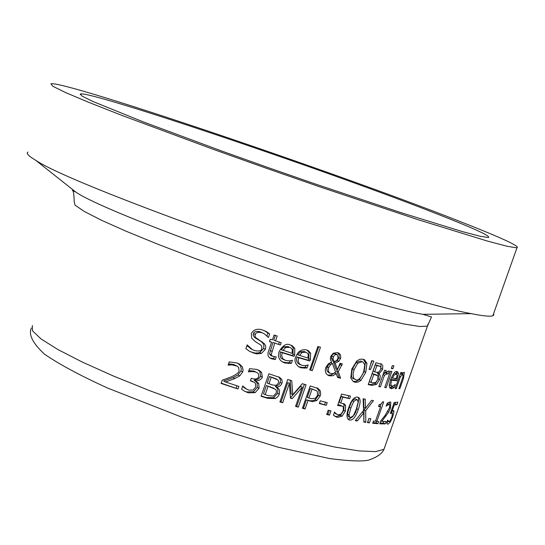 <?xml version="1.0" encoding="UTF-8"?>
<svg xmlns="http://www.w3.org/2000/svg" width="545" height="545" viewBox="0 0 545 545"><rect width="100%" height="100%" fill="white"/><g stroke="black" fill="none" stroke-linecap="round" stroke-linejoin="round"><path stroke-width="0.82" d="M392.039 410.548L391.76 412.681M395.472 402.428L395.03 403.688L393.701 403.913M388.197 421.408L386.623 423.097M396.971 404.628L394.253 404.955L392.25 410.644L393.694 410.637L393.967 411.604L392.775 416.618L390.445 421.837L388.108 424.16L387.154 423.874L386.623 423.111L387.686 420.086L388.994 421.687L390.411 420.27L391.957 416.755L392.468 413.028L390.315 413.505L394.199 402.496L397.85 402.135L396.971 404.628L395.03 403.688M394.253 404.955L393.463 404.574M392.25 410.644L391.46 410.262M388.169 421.169L387.434 420.801M291.343 363.386L285.015 363.038L282.324 361.88C278.699 359.434 277.657 355.994 279.19 351.552C282.896 345.155 286.663 342.989 290.492 345.053L292.427 345.884L294.804 348.459L294.675 354.815L294.13 356.362L282.167 352.704L281.663 355.831L282.957 358.862L285.846 360.545L289.627 360.872L292.427 360.286L291.343 363.386L289.688 362.568L286.765 362.732L282.242 361.832M294.804 348.459L293.135 347.649L293.012 354.005L292.474 355.558L280.471 351.872C279.762 356.171 280.437 358.549 282.494 359.005L283.441 359.468M290.996 345.223L293.135 347.649M294.13 356.362L292.474 355.558M282.167 352.704L280.471 351.872M290.315 360.756L289.688 362.568M292.311 349.658L290.798 347.887L289.504 347.342L285.546 347.594L283.856 346.777L281.227 349.699L292.106 353.351L292.311 349.658M290.09 347.547L287.821 346.525L283.856 346.777M285.546 347.594L282.923 350.524M262.615 332.927L258.984 331.483L255.714 331.469L253.854 332.579L253.118 334.991L254.379 337.3L261.048 341.497L262.867 343.193L263.909 345.407L263.637 348.48L259.665 352.533L258.677 352.847L254.808 353.031L249.855 351.511M264.502 330.706L267.888 333.07L266.914 335.87M246.871 345.714L252.192 349.468M269.652 333.922L268.406 337.512L264.1 333.649L261.845 332.648L258.132 332.218L255.775 333.349L254.931 335.604L255.53 337.437L264.236 343.588L265.388 345.332L265.769 347.329L265.395 349.338L261.43 353.398L256.552 353.909L249.733 351.443L245.856 348.643L247.164 344.869L252.178 349.461L254.631 350.592C259.331 351.477 261.689 350.844 261.709 348.684L261.886 346.79L260.953 345.149L255.367 341.62L251.654 338.166L251.327 333.492C253.636 329.521 257.363 328.349 262.513 329.963L266.662 331.776L269.652 333.922L267.888 333.07M307.067 368.011L301.133 367.855L298.653 366.799C294.934 363.392 294.021 360.02 295.908 356.675C297.938 351.273 301.521 349.025 306.644 349.945L308.3 350.626L310.623 353.187L310.364 359.462L309.826 361.008L298.674 357.724L298.135 360.824L299.287 363.781L301.964 365.368L305.507 365.579L308.143 364.918L307.067 368.011L305.445 367.214L302.7 367.459L298.531 366.724M310.623 353.187L308.995 352.397L308.743 358.671L308.204 360.218L297.025 356.927L296.5 359.298L296.725 361.383L297.829 363.174L299.655 364.339M307.06 350.074L308.995 352.397M309.826 361.008L308.204 360.218M298.674 357.724L297.025 356.927M306.052 365.47L305.445 367.214M308.259 354.434L306.869 352.731L305.677 352.227L301.957 352.588L300.309 351.791L297.781 354.761L307.986 358.085L308.259 354.434M306.215 352.411L304.035 351.436L300.309 351.791M301.957 352.588L299.43 355.558M274.258 356.832L273.631 358.63L270.061 358.038L271.785 358.889L269.38 357.636L267.997 355.619L268.051 352.533L271.574 342.26L269.448 341.579L270.272 339.215L272.398 339.896L274.094 335.025L277.221 336.02L275.525 340.897L281.179 342.682L280.355 345.04L272.97 342.417L269.462 353.916L271.09 355.572M279.374 342.11L278.645 344.208M275.395 335.441L273.788 340.053L275.525 340.897M271.574 342.26L269.537 341.32M280.355 345.04L272.97 342.417M274.707 343.255L271.192 354.761L269.462 353.916M271.192 354.761L272.411 356.239L276.226 356.914L275.341 359.468L273.631 358.63M275.341 359.468L271.785 358.889M312.305 370.648L309.71 369.905L317.885 346.484L320.48 347.233L312.305 370.648L309.812 369.605M318.764 346.736L310.691 369.857M336.974 354.529L335.195 353.712L333.778 353.76L332.511 354.693L331.673 356.198L331.455 358.351L332.702 360.947L334.296 361.717L336.796 360.409L338.077 358.147L337.3 354.686L335.277 354.563L333.445 356.525L333.056 359.121L334.296 361.717M332.382 363.488L330.522 364.687L328.649 367.643L328.24 369.537L328.519 371.513L329.609 372.991L331.626 373.713L333.513 373.448L335.625 372.058L332.382 363.488L330.781 362.725L328.928 363.917L326.721 368.12L327.068 371.07L328.86 372.671M340.659 363.454L336.681 370.893L339.01 377.474L337.423 377.072M337.641 352.642L339.16 354.877L338.983 357.738L337.212 360.579L333.506 362.33L335.931 368.89L337.519 369.66L340.012 363.283L342.362 363.897L338.268 371.663L336.681 370.893M338.268 371.663L340.598 378.244L337.559 377.474L336.224 373.645L334.63 372.875L331.271 374.953L327.763 375.062L329.357 375.839L327.129 374.715L325.842 373.039L325.236 370.443L325.74 367.643L328.315 363.849L331.544 362.098L330.338 359.148L330.726 356.416L333.288 353.215L337.546 352.615L339.372 353.507L340.55 355.054L340.7 358.099L338.806 361.342L335.1 363.099L333.506 362.33M333.056 359.121L331.455 358.351M335.1 363.099L337.519 369.66M336.224 373.645L332.845 375.73L329.357 375.839M340.598 378.244L339.01 377.474M365.348 362.609L364.162 371.506L359.393 379.579L356.335 381.377L353.351 381.445L354.945 382.222L353.324 381.589L350.803 377.992L351.825 368.985L356.798 360.933L359.945 359.237L363.024 359.203L364.612 359.85L366.955 363.365L365.348 362.609L363.283 359.271M366.955 363.365L365.77 372.276L360.994 380.349L357.97 382.14L354.945 382.222M364.775 364.85L363.14 362.146L362.146 361.751L357.793 363.181L354.114 369.551L353.037 373.972L353.48 377.699L354.264 378.843L355.851 379.688C358.038 381.057 360.647 378.428 363.685 371.806L364.775 364.85M361.539 361.389L360.545 360.988L356.192 362.425L352.52 368.788C350.987 374.769 351.212 377.998 353.18 378.482L353.814 378.782M378.332 372.385L377.515 372.964L378.591 375.103L378.175 378.305M380.655 363.679L381.084 364.237L380.901 368.774M376.568 381.738L374.946 383.53L370.546 384.6L368.379 384.177M377.004 375.103L372.174 373.618L369.326 381.711L372.426 382.781L375.771 382.44L377.835 379.429L377.971 375.825L373.795 374.395L370.954 382.495M379.947 366.233L375.28 364.775L373.025 371.186L376.704 372.378L378.993 372.051L380.717 369.374L380.853 366.955L380.349 366.424L376.908 365.545L374.653 371.963M376.908 365.545L375.28 364.775M373.795 374.395L372.174 373.618M382.733 365.014L382.644 369.306L379.156 373.747L380.24 375.839L379.81 379.136L376.588 384.32L372.174 385.39L368.229 384.606L375.941 362.663L381.084 364.237M379.197 373.638L377.549 372.862M379.156 373.747L377.515 372.964M376.588 384.32L374.946 383.53M370.423 369.612L369.101 369.326L371.683 360.667L373.85 361.151L370.423 369.612L369.19 369.026M372.078 360.756L370.477 364.714M386.139 387.706L384.729 387.509L390.465 371.22L391.869 371.431L386.139 387.706L384.872 387.1M384.45 375.253L380.376 386.848L378.823 386.589L384.579 370.225L386.126 370.505L385.267 372.937L388.735 370.941L389.294 371.125L388.285 373.979L387.468 373.72L384.45 375.253L383.046 374.585M387.236 371.37L386.589 373.182M387.931 373.816L385.281 372.923M385.247 372.93L383.237 374.047M380.376 386.848L378.973 386.173M385.267 372.937L383.857 372.276M392.604 386.289L389.92 387.863M389.273 384.532L390.131 385.417M395.479 378.475L394.982 379.885L390.561 379.47M396.467 371.642L396.644 374.027L394.212 374.967L392.434 378.135L396.351 378.557L397.094 375.267L396.658 374.034M396.392 373.904L394.226 373.032M392.434 378.135L391.317 377.603M394.212 374.967L393.081 374.429M391.698 380.219L390.867 383.571L391.276 385.853L392.155 386.303L395.282 384.559L394.239 387.522L391.33 388.687L389.791 387.802L389.246 385.908L390.418 379.858C393.333 373.4 395.534 370.655 397.026 371.629L397.755 371.888L398.463 373.645L396.76 380.73L391.698 380.219L390.493 379.647M394.239 387.522L392.468 386.678M396.76 380.73L394.982 379.885M398.463 373.645L396.699 372.807M392.918 368.733L391.33 368.495L392.332 365.641L393.926 365.886L392.918 368.733L391.48 368.059M402.816 372.678L402.517 374.544M401.297 374.32L404.329 372.276L403.525 378.237L399.853 388.653L398.926 388.68L403.239 375.927L402.762 374.715L400.493 376.602L396.242 388.646L395.159 388.592L400.848 372.453L401.931 372.521L401.297 374.32L400.343 373.87M396.242 388.646L395.302 388.19M399.853 388.653L399.069 388.278M400.493 376.602L399.54 376.152M231.475 364.878L228.103 365.136L229.22 361.907L236.83 362.943L239.562 364.155L242.402 366.928L243.104 370.15L242.736 371.806L239.786 375.88L234.847 378.557L225.548 382.004L238.901 386.398L237.995 389.014L221.107 383.442L222.217 380.233L230.848 377.051C236.292 374.64 239.023 372.548 239.037 370.777L238.683 367.494L237.164 366.151L228.512 363.958M237.995 389.014L221.216 383.128M236.346 365.736L233.798 364.537L229.595 363.924M236.993 385.785L236.196 388.088M225.548 382.004L223.675 381.037L233.015 377.617L234.847 378.557M239.786 375.88L237.974 374.953L233.015 377.617M237.906 363.338L240.318 365.579L241.319 368.74L240.931 370.893L237.974 374.953M256.423 372.276L253.793 371.07L248.833 370.675M253.268 381.786L250.496 380.499M242.545 386.494L246.374 388.96M257.955 369.864L259.842 371.513L260.612 376.37L258.391 379.075L254.174 380.178L257.029 382.699L257.315 387.4L253.364 391.787L246.429 391.903L244.412 391.133M251.633 371.492L248.418 371.86L249.528 368.658L256.729 369.421L259.515 370.627L261.573 372.385L262.336 377.242L261.75 378.421L259.202 380.403L255.912 381.057L258.759 383.578L259.032 388.278L255.087 392.673L248.179 392.809L244.003 390.894L241.619 389.171L242.729 385.969L246.524 389.048L248.881 390.131L253.139 390.077L255.734 387.005L255.373 383.264L254.202 382.263L250.393 380.792L251.265 378.284L253.684 378.966L256.198 378.925L257.874 378.06L258.848 376.493L258.378 373.625L257.295 372.719L255.55 371.956L251.633 371.492L249.862 370.6M258.759 383.578L257.029 382.699M255.912 381.057L254.174 380.178M255.987 380.839L254.249 379.96M261.573 372.385L259.842 371.513M275.211 398.552L267.915 398.381L261.075 396.304L268.903 373.781L279.646 377.406L281.874 379.64L282.235 382.14L281.458 384.389L279.639 386.269L277.01 387.318L278.781 388.919L279.551 390.465L279.34 394.178L277.643 396.964L275.211 398.552L273.556 397.707L266.239 397.523L261.184 395.983M277.01 387.318L275.348 386.473L276.853 387.74L277.848 389.477L277.691 393.333L273.556 397.707M277.051 387.202L275.348 386.473M281.009 378.496L279.34 377.658L280.62 380.424L279.49 384.034L277.623 385.635L275.382 386.364M278.263 376.758L279.34 377.658M275.491 389.314L266.355 385.553L263.467 393.858L267.711 395.5L273.338 396.147L276.233 393.088L276.451 390.874L275.491 389.314M273.917 388.299L266.355 385.553M268.045 386.412L265.156 394.723M278.257 380.117L269.509 376.472L267.22 383.053L272.486 385.002L276.315 385.335L278.618 382.828L278.257 380.117M276.744 379.116L269.509 376.472M271.206 377.324L268.917 383.912M304.382 384.307L296.698 406.325L295.663 406.039M290.138 380.206L291.187 393.906L292.808 394.723L302.271 383.707L306.099 384.79L298.299 407.142L296.698 406.325M298.299 407.142L295.547 406.386L302.271 387.12L292.188 398.674L290.451 398.184L289.395 383.414L287.753 382.59L281.029 401.903L280.028 401.611M302.271 387.12L300.656 386.31L290.43 397.816M289.395 383.414L282.664 402.735L279.912 401.938L287.726 379.49L291.745 380.676L292.808 394.723M282.664 402.735L281.029 401.903M292.188 398.674L290.574 397.857M316.7 387.781L318.92 390.758L319.125 393.034L318.621 395.18L315.228 399.689L313.647 400.459L310.527 400.82L306.392 399.86L303.49 408.171L302.543 407.912M307.986 400.664L305.084 408.982L302.421 408.266L310.221 385.935L318.144 388.476L320.303 390.969L320.705 393.865L320.208 395.977L316.815 400.486L312.666 401.658L306.392 399.86M305.084 408.982L303.49 408.171M317.34 391.61L316.332 390.676L310.384 388.442L307.278 397.332L310.67 398.62L315.289 398.388L317.537 395.37L317.34 391.61M315.535 390.281L310.384 388.442M311.985 389.232L308.872 398.136M329.269 410.501L327.927 414.35L326.83 414.084M329.5 415.147L326.693 414.473L328.172 410.242L330.985 410.91L329.5 415.147L327.927 414.35M326.278 405.31L319.322 403.552L320.269 400.848L327.218 402.612L326.278 405.31L319.445 403.191M325.515 402.183L324.697 404.513M357.568 397.155C359.182 397.08 358.882 400.936 356.675 408.716C355.606 414.241 352.717 417.743 348.017 419.228L349.604 420.031L348.405 419.555C346.395 417.402 346.511 413.417 348.746 407.599C351.382 400.023 354.345 396.542 357.636 397.169L358.753 397.612C360.708 399.076 360.552 403.048 358.283 409.513C355.776 416.959 352.881 420.468 349.604 420.031M357.077 399.689L355.177 398.817L352.131 400.664L349.25 407.244L347.444 413.975L348.534 416.7M349.032 414.772L349.801 417.334L350.462 417.593L353.453 415.712L356.321 409.131L358.14 402.326L357.397 399.853L356.777 399.608L353.725 401.454L350.844 408.042L349.032 414.772L347.444 413.975M343.078 403.47L343.997 404.697L343.766 410.371L340.502 415.365L335.774 416.653L334.793 416.36M336.081 413.709L338.288 414.902L341.109 414.084L343.187 410.671L343.391 407.292L342.505 406.236L337.593 405.446L341.592 394.049L350.537 396.113L349.624 398.702L342.832 397.155L340.768 403.048L344.365 404.043L345.584 405.487L345.353 411.162L342.09 416.162L337.348 417.45L333.417 415.208L334.514 412.075L336.081 413.709L334.501 412.912L336.129 413.934M340.768 403.048L339.188 402.258L341.252 396.372L342.832 397.155M349.624 398.702L341.252 396.372M348.807 395.725L348.037 397.918M341.79 405.882L337.873 404.656M365.334 408.232L364.046 409.874L363.876 421.496M363.651 398.858L363.856 407.496L365.477 408.3L371.656 400.309L373.468 400.609L365.681 410.678L364.046 409.874M356.812 418.785L355.674 420.168M365.681 410.678L365.818 422.361L363.883 422.075L363.747 412.865L357.309 420.978L355.299 420.617L363.556 410.467L363.127 398.756L365.252 399.165L365.477 408.3M357.309 420.978L355.701 420.175M363.747 412.865L362.234 412.109M365.818 422.361L364.176 421.537M369.408 422.859L367.466 422.6L368.931 418.444L370.866 418.71L369.408 422.859L367.671 422.014M369.006 418.451L367.746 422.028M376.718 421.319L376.173 422.866L372.889 422.6M380.832 404.315L380.056 406.522M380.546 406.761L378.543 406.529L379.245 404.547L381.166 404.104L382.576 401.801L383.68 401.917L376.827 421.38L378.666 421.523L377.896 423.724L372.657 423.247L373.441 421.04L375.451 421.251L380.546 406.761L378.761 405.923M376.827 421.38L375.614 420.774M377.896 423.724L376.173 422.866M387.536 405.119L386.139 406.216L387.209 403.171L390.036 402.012L390.792 402.258L390.506 407.96L388.571 412.245L381.8 421.401L386.092 421.442L385.213 423.921L379.722 423.84L380.792 420.788L384.886 415.719L389.321 408.11L389.845 405.405L389.491 404.642L387.536 405.119L386.671 404.697M385.213 423.921L383.401 423.022L380.001 423.043M389.266 404.533L387.039 403.654M383.953 421.462L383.401 423.022M381.8 421.401L380.757 420.89M386.146 415.903L385.117 415.399M388.571 412.245L387.59 411.768M389.45 402.074L389.403 404.581M436.722 213.81C474.484 228.58 491.672 236.489 488.293 237.545L479.934 236.217L462.269 231.571L401.249 212.741L315.357 184.012L268.481 167.71L222.449 151.299L142.96 121.78L93.127 101.568L82.057 96.104L80.503 93.938C91.833 91.104 329.262 171.464 436.722 213.81M456.758 220.221C500.726 237.382 520.788 246.592 516.953 247.852L507.443 246.34L487.373 241.06L417.804 219.608L319.493 186.737L265.762 168.044L212.993 149.235L122.046 115.451L88.603 102.276L65.277 92.418L52.722 86.205L50.951 83.746C64.841 80.796 333.683 171.818 456.758 220.221M493.586 313.654L493.859 314.935L492.837 315.773C490.268 316.72 483.074 316.005 471.268 313.634C396.644 300.881 75.523 187.793 35.568 160.203C28.347 155.87 25.826 153.159 27.993 152.075M391.93 412.885L390.738 412.306M393.967 411.604L392.046 410.664M392.775 416.618L392.114 416.298M388.108 424.16L386.841 423.533M390.445 421.837L389.546 421.394M285.015 363.038L283.339 362.214M294.675 354.815L293.012 354.005M288.428 363.549L286.765 362.732M289.504 347.342L287.821 346.525M261.845 332.648L260.04 331.776M255.155 334.412L253.33 333.526M257.39 339.079L255.585 338.193M262.315 342.008L260.53 341.143M265.395 349.338L263.637 348.48M261.43 353.398L259.665 352.533M253.984 353.276L252.185 352.383M301.133 367.855L299.498 367.051M310.364 359.462L308.743 358.671M304.328 368.256L302.7 367.459M305.677 352.227L304.035 351.436M271.901 351.334L270.17 350.483M333.274 356.961L331.673 356.198M336.796 354.475L335.195 353.712M328.649 367.643L327.048 366.874M330.522 364.687L328.928 363.917M340.577 358.501L338.983 357.738M338.806 361.342L337.212 360.579M341.858 365.341L340.264 364.578M365.77 372.276L364.162 371.506M360.994 380.349L359.393 379.579M362.146 361.751L360.545 360.988M357.793 363.181L356.192 362.425M354.114 369.551L352.52 368.788M378.639 365.899L377.004 365.13M375.852 374.81L374.217 374.027M382.644 369.306L380.989 368.522M379.647 379.627L378.026 378.85M372.174 385.39L370.546 384.6M387.468 373.72L385.785 372.923M396.167 373.863L394.423 373.039M392.856 388.353L391.099 387.509M391.33 388.687L389.975 388.033M397.285 379.245L395.697 378.496M403.525 378.237L402.721 377.862M402.762 374.715L401.467 374.102M235.651 365.47L233.798 364.537M242.736 371.806L240.931 370.893M248.179 392.809L246.429 391.903M251.845 381.255L250.475 380.553M255.55 371.956L253.793 371.07M255.087 392.673L253.364 391.787M259.032 388.278L257.315 387.4M262.336 377.242L260.612 376.37M279.34 394.178L277.691 393.333M267.915 398.381L266.239 397.523M281.928 383.353L280.273 382.522M271.614 387.502L269.932 386.643M274.224 378.25L272.534 377.406M316.815 400.486L315.228 399.689M320.208 395.977L318.621 395.18M310.214 401.263L308.627 400.459M319.806 390.056L318.212 389.266M314.158 389.825L312.564 389.035M350.844 408.042L349.25 407.244M353.725 401.454L352.131 400.664M358.283 409.513L356.675 408.716M342.09 416.162L340.502 415.365M345.353 411.162L343.766 410.371M337.348 417.45L335.774 416.653M345.584 405.487L343.997 404.697M341.075 405.671L339.494 404.881M389.076 404.499L387.297 403.634M390.506 407.96L389.525 407.476M385.083 446.151L383.959 449.325L375.512 451.621L359.032 450.906L334.998 447.084L304.348 440.237L268.515 430.632L229.322 418.717L188.897 405.126L149.487 390.608L113.265 375.961L82.166 361.996L57.722 349.44L40.991 338.901L32.509 330.829L32.339 325.501M339.242 414.949L340.346 415.488M428.009 324.071L427.423 326.128L419.616 326.503L403.716 323.928L380.165 318.396L349.87 310.071L314.247 299.321L275.109 286.656L234.568 272.766L194.885 258.405L158.248 244.385L126.624 231.455L101.568 220.289L84.182 211.399L75.026 205.152L74.202 201.739C73.977 193.788 73.343 190.028 72.294 190.437L75.871 192.126L68.67 186.417M31.406 327.967C28.306 334.398 32.625 343.098 44.37 354.059C58.955 364.162 80.101 375.519 107.821 388.142L183.699 417.913L278.025 447.186L329.745 458.597C349.454 461.084 362.411 461.588 368.618 460.109C377.004 457.275 382.113 453.678 383.959 449.325L427.423 326.128L431.517 316.938L422.866 314.322C360.163 303.994 110.751 216.161 75.871 192.126L35.568 160.203M390.779 412.197L392.202 412.899M387.366 420.999L388.51 421.564M291.289 345.332L292.427 345.884M282.494 359.005L284.177 359.829M264.884 330.917L266.662 331.776M257.805 339.508L259.604 340.38M258.248 339.76L260.047 340.639M250.482 348.637L252.281 349.522M307.38 350.197L308.375 350.673M298.783 363.91L300.424 364.714M270.518 355.292L272.337 356.192M329.861 373.155L328.267 372.378M338.077 352.785L338.901 353.18M363.624 359.38L364.612 359.85M362.534 361.866L361.587 361.417M354.775 379.252L353.18 378.482M381.384 363.903L381.936 364.162M389.777 385.254L391.514 386.085M397.332 371.69L397.755 371.888M401.502 374.068L402.919 374.735M238.138 363.433L239.562 364.155M244.76 388.142L246.524 389.055M254.576 380.403L256.314 381.289M258.194 369.966L259.515 370.627M278.699 376.929L279.646 377.406M316.904 387.863L318.144 388.476M349.801 417.334L348.207 416.537M358.154 397.312L358.753 397.612M335.393 413.566L336.967 414.364M343.554 403.641L344.365 404.043M390.404 402.074L390.792 402.258M80.503 93.938L80.231 94.762M516.953 247.852L492.837 315.773M422.866 314.322L471.268 313.634"/></g></svg>
